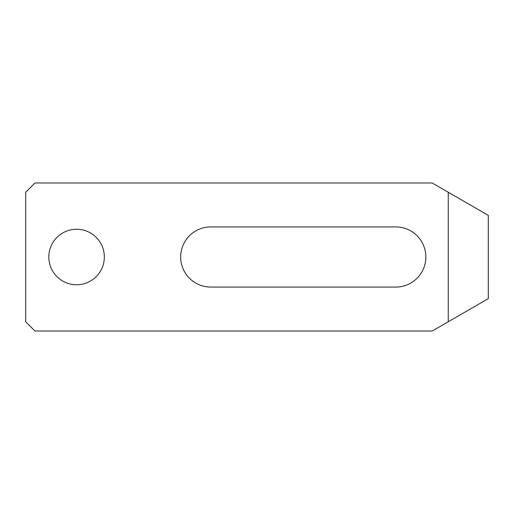 <?xml version="1.0" encoding="UTF-8"?>
<svg xmlns="http://www.w3.org/2000/svg" width="514" height="514" viewBox="0 0 514 514"><rect width="100%" height="100%" fill="white"/><g stroke="black" fill="none" stroke-linecap="round" stroke-linejoin="round"><path stroke-width="0.77" d="M395.78 287.069A30.069 30.069 0 0 0 425.849 257A30.069 30.069 0 0 0 395.78 226.931L210.74 226.931A30.069 30.069 0 0 0 180.671 257A30.069 30.069 0 0 0 210.74 287.069L395.78 287.069M104.342 257A27.756 27.756 0 0 0 76.586 229.244A27.756 27.756 0 0 0 48.83 257A27.756 27.756 0 0 0 76.586 284.756A27.756 27.756 0 0 0 104.342 257M25.7 321.764L25.7 192.236L34.952 182.984L432.21 182.984L448.24 192.236L448.24 321.764L432.21 331.016L34.952 331.016L25.7 321.764M448.24 192.236L488.3 215.366L488.3 298.634L448.24 321.764"/></g></svg>
